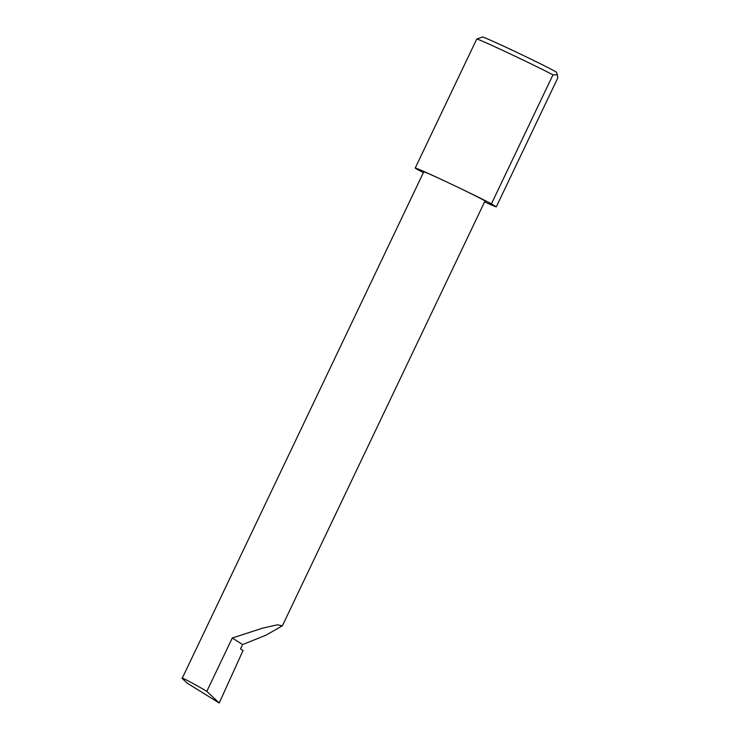 <?xml version="1.0" encoding="UTF-8"?>
<svg xmlns="http://www.w3.org/2000/svg" width="740" height="740" viewBox="0 0 740 740"><rect width="100%" height="100%" fill="white"/><g stroke="black" fill="none" stroke-linecap="round" stroke-linejoin="round"><path stroke-width="1.11" d="M242.572 644.568L266.012 635.179L282.393 625.772L277.491 624.81L262.959 628.047L232.277 637.982L242.572 644.568L240.528 648.869L243.062 650.488L219.216 703L206.83 691.345C192.326 682.779 178.978 675.879 182.567 678.793L187.155 683.113L219.216 703M484.561 201.918A45.306 1.027 -154.5 0 0 496.272 206.904L557.793 77.922L557.414 74.907L552.974 74.833L491.452 203.815A45.306 1.027 -154.5 0 0 449.226 183.141A33.91 0.768 25.5 0 1 484.987 201.03L282.393 625.772M552.974 74.833A45.306 1.027 -154.5 0 0 510.748 54.159A45.306 1.027 -154.5 0 0 476.754 39.035L482.508 37A40.996 0.934 25.5 0 1 513.264 50.681A40.996 0.934 25.5 0 1 556.489 72.289L557.414 74.907M476.754 39.035A45.306 1.027 -154.5 0 0 476.736 39.053L415.214 168.036A45.306 1.027 -154.5 0 0 423.391 172.624M182.567 678.793L182.207 678.284L423.77 171.837A33.91 0.768 25.5 0 1 449.226 183.141A45.306 1.027 -154.5 0 0 415.214 168.036M206.83 691.345L232.277 637.982M491.452 203.815L496.272 206.904"/></g></svg>
